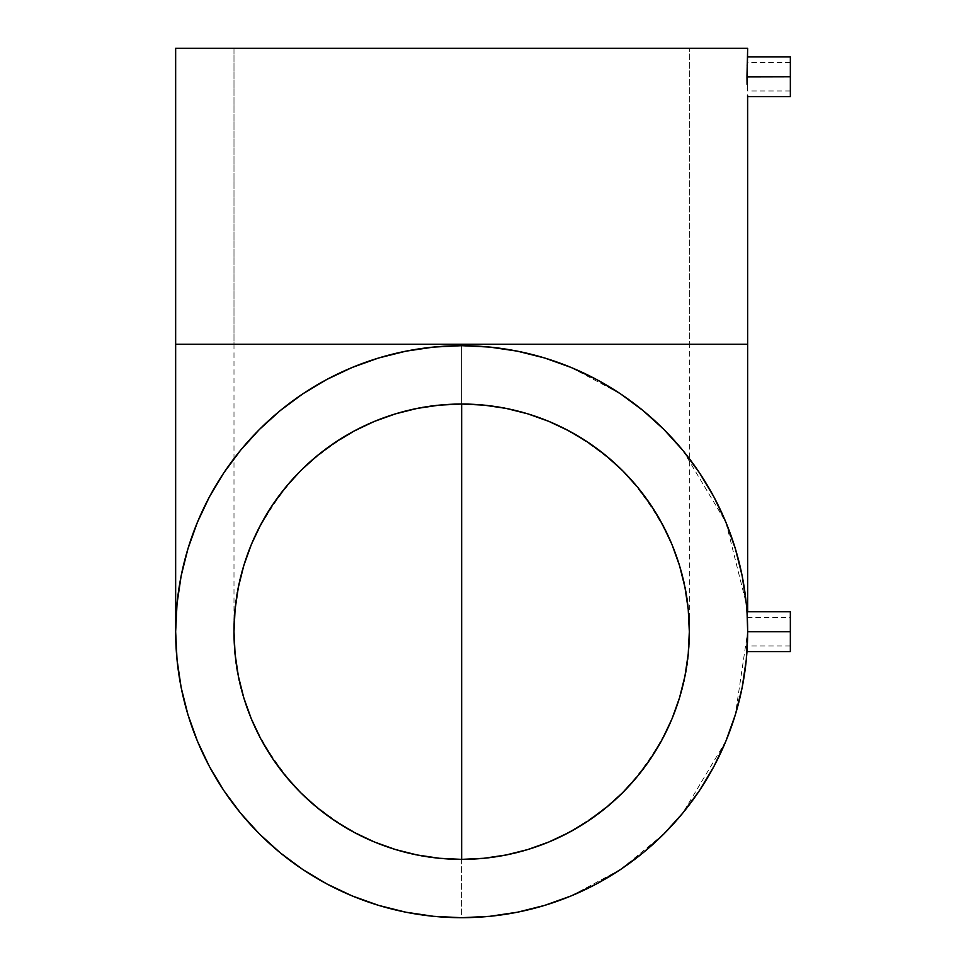 <?xml version="1.0" encoding="UTF-8"?>
<svg xmlns="http://www.w3.org/2000/svg" width="966" height="966" viewBox="0 0 966 966"><rect width="100%" height="100%" fill="white"/><g stroke="black" fill="none" stroke-linecap="round" stroke-linejoin="round"><path stroke-width="0.72" stroke-dasharray="4.83 3.62" d="M689.326 344.27L461.651 344.27L461.651 404.03C521.036 403.486 575.156 426.175 624.012 472.096C668.557 521.652 690.328 574.855 689.326 631.692C690.328 688.541 668.557 741.743 624.012 791.287C575.156 837.208 521.036 859.897 461.651 859.366C402.267 859.897 348.146 837.208 299.291 791.287C254.746 741.743 232.987 688.541 233.989 631.692C232.987 574.855 254.746 521.652 299.291 472.096C348.146 426.175 402.267 403.486 461.651 404.03L461.651 344.27L689.326 344.27L461.651 344.27L461.651 917.7C393.102 918.678 313.008 889.577 257.693 832.185C201.326 775.722 174.786 697.319 175.655 631.692C174.786 566.076 201.326 487.661 257.693 431.198C313.008 373.818 393.102 344.717 461.651 345.683A286.008 286.008 0 0 0 175.655 631.692A286.008 286.008 0 0 0 461.651 917.7L461.651 344.27L233.989 344.27L233.989 48.3L689.326 48.3L689.326 344.27L689.326 48.3L233.989 48.3L747.66 48.3L175.655 48.3L688.227 48.3L233.989 48.3L233.989 344.27L461.651 344.27L175.655 344.27L747.66 344.27L461.651 344.27L689.326 344.27L689.326 631.692A227.662 227.662 0 0 0 461.651 404.03A227.662 227.662 0 0 0 233.989 631.692A227.662 227.662 0 0 0 461.651 859.366A227.662 227.662 0 0 0 689.326 631.692M747.636 635.568A286.008 286.008 0 0 0 747.66 631.692L790.345 631.692L790.345 645.928L790.345 611.768L790.345 631.692L790.345 617.467L790.345 631.692L747.66 631.692L790.345 631.692L790.345 651.615L790.345 631.692L747.66 631.692L747.612 626.246L747.66 631.692L790.345 631.692L790.345 617.467L790.345 645.928L790.345 631.692L747.66 631.692L747.31 645.771L747.66 631.692L735.343 714.707M746.972 611.768L747.551 623.782A286.008 286.008 0 0 0 747.491 621.645L747.418 619.87L747.479 621.633A286.008 286.008 0 0 0 747.479 621.621L747.66 631.692A286.008 286.008 0 0 0 747.636 627.815M747.358 618.542L747.418 619.858L747.358 618.542A286.008 286.008 0 0 0 747.358 618.542L747.418 619.858A286.008 286.008 0 0 0 747.418 619.858L747.358 618.542M746.972 651.615L747.068 650.094M747.322 79.526L747.66 62.524L747.66 90.985L747.31 76.761L790.345 76.761L790.345 62.524L790.345 76.761L747.31 76.761L747.358 71.315L747.31 76.761L790.345 76.761L790.345 96.685L790.345 76.761L746.972 76.761L790.345 76.761L790.345 62.524L790.345 90.985L790.345 76.761L747.31 76.761L747.66 90.985L747.66 62.524L747.322 79.538M747.068 84.392L746.972 76.761L747.068 84.392M747.31 90.852L747.177 87.821L747.31 90.852M747.563 95.163L747.66 96.685M596.529 883.902A286.008 286.008 0 0 0 620.389 869.605M699.565 790.43A286.008 286.008 0 0 0 713.862 766.569M747.612 637.149L747.068 613.289L747.612 637.149A286.008 286.008 0 0 0 747.624 636.618M746.972 75.167L746.972 76.761M747.442 60.206L747.31 62.681L747.442 60.206M747.636 57.223L747.563 58.358L747.636 57.223M489.69 347.072L517.269 351.153M517.462 351.189L544.631 357.988M544.679 358L570.978 367.406M571.111 367.466L620.558 393.887M620.583 393.911L643.066 410.586M643.151 410.659L663.847 429.411M663.92 429.484L682.745 450.253M682.781 450.301L725.889 522.244M725.961 522.413L746.283 603.665M725.889 741.139L682.769 813.094M682.745 813.13L663.92 833.899M663.859 833.96L620.715 869.388M620.546 869.497L571.111 895.929M544.631 905.396L517.462 912.206M517.269 912.242L489.69 916.323M747.624 626.765A286.008 286.008 0 0 0 747.612 626.246L747.66 611.768M713.862 496.814A286.008 286.008 0 0 0 699.565 472.954M620.389 393.778A286.008 286.008 0 0 0 596.529 379.493M461.651 404.03L461.651 344.27L233.989 344.27L461.651 344.27L461.651 404.03M747.177 65.7L747.31 62.681M746.972 76.121L746.972 75.517M790.345 56.837L790.345 90.985L790.345 56.837M747.31 617.467L790.345 617.467M747.551 623.795L747.491 621.633M790.345 62.524L747.66 62.524M233.989 344.27L233.989 631.692M790.345 90.985L747.66 90.985M790.345 645.928L747.31 645.928"/><path stroke-width="1.45" d="M461.651 859.366L461.651 404.03L483.966 405.128L506.075 408.401L527.75 413.834L548.785 421.357L568.974 430.908L588.137 442.392L606.08 455.71L622.635 470.708L637.645 487.262L650.951 505.206L662.435 524.369L671.998 544.57L679.521 565.605L684.942 587.28L688.227 609.377L689.326 631.692L688.227 654.006L684.942 676.115L679.521 697.778L671.998 718.813L662.435 739.014L650.951 758.177L637.645 776.121L622.635 792.675L606.08 807.685L588.137 820.991L568.974 832.475L548.785 842.026L527.75 849.561L506.075 854.982L483.966 858.267L461.651 859.366L439.337 858.267L417.24 854.982L395.565 849.561L374.53 842.026L354.341 832.475L335.166 820.991L317.222 807.685L300.668 792.675L285.67 776.121L272.364 758.177L260.868 739.014L251.317 718.813L243.794 697.778L238.361 676.115L235.088 654.006L233.989 631.692A227.662 227.662 0 0 1 461.651 404.03A227.662 227.662 0 0 1 689.326 631.692A227.662 227.662 0 0 1 461.651 859.366A227.662 227.662 0 0 1 233.989 631.692L235.088 609.377L238.361 587.28L243.794 565.605L251.317 544.57L260.868 524.369L272.364 505.206L285.67 487.262L300.668 470.708L317.222 455.71L335.166 442.392L354.341 430.908L374.53 421.357L395.565 413.834L417.24 408.401L439.337 405.128L461.651 404.03L461.651 859.366M746.972 76.857L790.345 76.761L790.345 96.685L747.66 96.685L747.66 344.27L461.651 344.27L461.651 345.683L461.651 344.27L175.655 344.27L747.66 344.27L747.563 95.163M747.068 650.094L746.972 651.615L790.345 651.615L790.345 631.692L747.66 631.692A286.008 286.008 0 0 1 461.651 917.7A286.008 286.008 0 0 1 175.655 631.692L177.032 659.73L181.149 687.49L187.972 714.719L197.426 741.139L209.417 766.521L223.846 790.586L240.57 813.13L259.419 833.936L280.212 852.785L302.756 869.497L326.834 883.926L352.204 895.929L378.636 905.383L405.865 912.206L433.625 916.323L461.651 917.7L489.69 916.323L461.651 917.7A286.008 286.008 0 0 0 596.529 883.902M790.345 96.685L790.345 76.761L746.972 76.761L747.068 84.368M747.068 84.38L747.66 48.3L175.655 48.3L175.655 344.27L175.655 48.3L747.66 48.3L746.972 76.121M747.66 631.329L747.068 613.289M620.389 869.605A286.008 286.008 0 0 0 699.565 790.43M713.862 766.569A286.008 286.008 0 0 0 747.612 637.137M747.624 636.618A286.008 286.008 0 0 0 747.636 635.568M596.529 379.493A286.008 286.008 0 0 0 461.651 345.683L489.69 347.072L461.651 345.683L433.625 347.072L405.865 351.189L378.636 358L352.204 367.454L326.834 379.457L302.756 393.887L280.212 410.61L259.419 429.459L240.57 450.253L223.846 472.797L209.417 496.874L197.426 522.244L187.972 548.676L181.149 575.893L177.032 603.665L175.655 631.692A286.008 286.008 0 0 1 461.651 345.683A286.008 286.008 0 0 1 747.66 631.692L790.345 631.692L790.345 611.768L790.345 651.615M517.269 351.153L489.69 347.072M544.631 357.988L517.45 351.189M570.978 367.406L544.679 358M746.283 603.665L742.166 575.893L735.343 548.676L725.889 522.244L713.886 496.874L699.456 472.797L682.745 450.253L663.896 429.459L643.09 410.61L620.583 393.911M747.551 623.782L747.551 623.782A286.008 286.008 0 0 1 747.612 626.246L747.66 630.907M735.343 714.707L725.889 741.139L735.343 714.719L742.166 687.49L746.283 659.73L747.66 631.655M682.769 813.094L699.456 790.586L713.886 766.521L725.889 741.139M663.92 833.899L682.745 813.13M620.715 869.388L643.09 852.785L663.896 833.936M489.69 916.323L517.45 912.206L544.679 905.383L571.111 895.929L544.631 905.396M747.636 627.815A286.008 286.008 0 0 0 747.624 626.765M747.491 621.645A286.008 286.008 0 0 0 747.479 621.633A286.008 286.008 0 0 0 747.418 619.87A286.008 286.008 0 0 0 747.358 618.554A286.008 286.008 0 0 0 713.862 496.814M699.565 472.954A286.008 286.008 0 0 0 620.389 393.778M571.111 895.929L596.481 883.926L620.558 869.497M620.558 393.887L596.481 379.457L571.111 367.454M747.31 62.681L747.177 65.676M790.345 76.761L790.345 56.837L790.345 76.761M175.655 344.27L175.655 631.692M747.66 344.27L747.66 611.768M747.66 56.837L790.345 56.837M746.972 611.768L790.345 611.768"/></g></svg>
